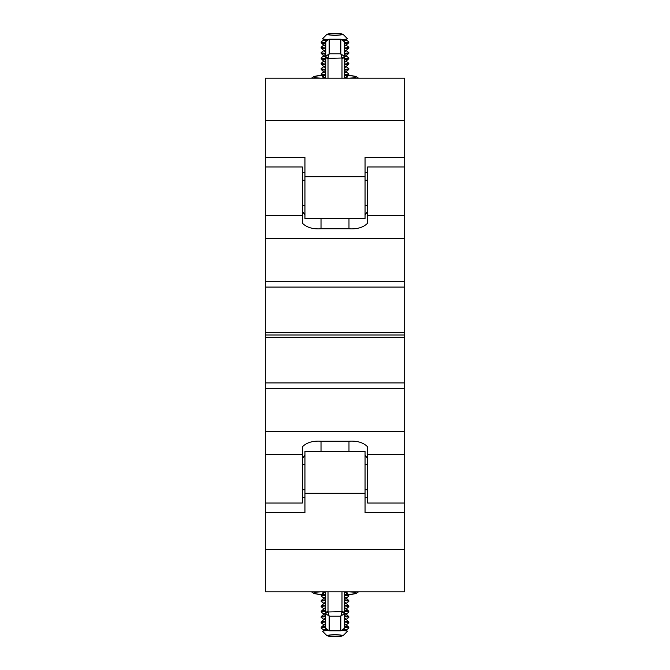 <?xml version="1.0" encoding="UTF-8"?>
<svg xmlns="http://www.w3.org/2000/svg" width="670" height="670" viewBox="0 0 670 670"><rect width="100%" height="100%" fill="white"/><g stroke="black" fill="none" stroke-linecap="round" stroke-linejoin="round"><path stroke-width="1" d="M404.672 192.7L404.672 335L265.328 335L404.672 335L404.672 591.803L265.328 591.803L265.328 78.197L404.672 78.197L404.672 192.7M404.672 166.981L367.621 166.981L367.621 223.185C363.341 227.457 357.127 229.324 348.978 228.78L348.978 218.479M265.328 166.981L302.379 166.981L302.379 223.185C306.684 227.465 312.898 229.333 321.022 228.78L348.978 228.78M367.621 211.385L365.058 214.919M304.942 214.919L302.379 211.385M404.672 157.366L365.058 157.366L365.058 218.479L304.942 218.479L304.942 157.366L265.328 157.366M365.058 172.55L367.621 172.55M304.942 172.55L302.379 172.55M343.157 34.48A8.157 0.678 0 0 0 343.124 34.421A8.157 0.678 0 0 0 335 33.801A8.157 0.678 0 0 0 326.876 34.421A8.157 0.678 0 0 0 326.843 34.48A8.157 0.678 0 0 0 335 35.158A8.157 0.678 0 0 0 343.157 34.48M327.563 39.463A12.336 1.022 180 0 1 322.722 38.743A12.336 1.022 180 0 1 322.664 38.651A12.336 1.022 180 0 1 322.706 38.559L326.876 34.421M343.124 34.421L347.295 38.559A12.336 1.022 180 0 1 347.336 38.651A12.336 1.022 180 0 1 347.278 38.743A12.336 1.022 180 0 1 342.437 39.463M325.679 42.671A13.66 1.131 180 0 1 321.34 41.85A13.66 1.131 180 0 1 321.416 41.724L323.585 40.041L322.722 38.743M343.852 40.744A11.482 0.955 180 0 0 346.482 40.141A11.482 0.955 180 0 0 346.415 40.041L348.584 41.724A13.66 1.131 180 0 1 348.66 41.85A13.66 1.131 180 0 1 344.321 42.671M344.321 42.729A13.718 1.139 0 0 0 348.718 41.892A13.718 1.139 0 0 0 348.643 41.775A13.718 1.139 0 0 0 348.609 41.749M321.391 41.749A13.718 1.139 0 0 0 321.357 41.775A13.718 1.139 0 0 0 321.282 41.892A13.718 1.139 0 0 0 325.679 42.729M325.679 42.863A13.869 1.147 180 0 1 321.131 42.009A13.869 1.147 180 0 1 321.165 41.934A13.869 1.147 180 0 1 321.206 41.892L321.357 41.775M348.643 41.775L348.794 41.892A13.869 1.147 180 0 1 348.835 41.934A13.869 1.147 180 0 1 348.869 42.009A13.869 1.147 180 0 1 344.321 42.863M325.679 48.014A13.66 1.131 180 0 1 321.34 47.185A13.66 1.131 180 0 1 321.416 47.068L323.694 45.116L321.231 42.763A13.827 1.147 180 0 0 325.679 43.5M344.321 46.037A11.482 0.955 180 0 0 346.482 45.485A11.482 0.955 180 0 0 346.415 45.384L348.584 47.068A13.66 1.131 180 0 1 348.66 47.185A13.66 1.131 180 0 1 344.321 48.014M344.321 48.072A13.718 1.139 0 0 0 348.718 47.235A13.718 1.139 0 0 0 348.643 47.118A13.718 1.139 0 0 0 348.609 47.093M321.391 47.093A13.718 1.139 0 0 0 321.357 47.118A13.718 1.139 0 0 0 321.282 47.235A13.718 1.139 0 0 0 325.679 48.072M325.679 48.207A13.869 1.147 180 0 1 321.131 47.352A13.869 1.147 180 0 1 321.165 47.277A13.869 1.147 180 0 1 321.206 47.235L321.357 47.118M348.643 47.118L348.794 47.235A13.869 1.147 180 0 1 348.835 47.277A13.869 1.147 180 0 1 348.869 47.352A13.869 1.147 180 0 1 344.321 48.207M325.679 53.357A13.66 1.131 180 0 1 321.34 52.528A13.66 1.131 180 0 1 321.416 52.411L323.694 50.459L321.231 48.106A13.827 1.147 180 0 0 325.679 48.843M344.321 51.381A11.482 0.955 180 0 0 346.482 50.819A11.482 0.955 180 0 0 346.415 50.719L348.584 52.411A13.66 1.131 180 0 1 348.66 52.528A13.66 1.131 180 0 1 344.321 53.357M344.321 53.407A13.718 1.139 0 0 0 348.718 52.578A13.718 1.139 0 0 0 348.643 52.453A13.718 1.139 0 0 0 348.609 52.436M321.391 52.436A13.718 1.139 0 0 0 321.357 52.453A13.718 1.139 0 0 0 321.282 52.578A13.718 1.139 0 0 0 325.679 53.407M325.679 53.541A13.869 1.147 180 0 1 321.131 52.696A13.869 1.147 180 0 1 321.165 52.612A13.869 1.147 180 0 1 321.206 52.57L321.357 52.453M348.643 52.453L348.794 52.57A13.869 1.147 180 0 1 348.835 52.612A13.869 1.147 180 0 1 348.869 52.696A13.869 1.147 180 0 1 344.321 53.541M325.679 58.7A13.66 1.131 180 0 1 321.34 57.871A13.66 1.131 180 0 1 321.416 57.746L323.694 55.794L321.231 53.441A13.827 1.147 180 0 0 325.679 54.186M344.321 56.715A11.482 0.955 180 0 0 346.482 56.163A11.482 0.955 180 0 0 346.415 56.062L348.584 57.746A13.66 1.131 180 0 1 348.66 57.871A13.66 1.131 180 0 1 344.321 58.7M344.321 58.751A13.718 1.139 0 0 0 348.718 57.913A13.718 1.139 0 0 0 348.643 57.796A13.718 1.139 0 0 0 348.609 57.771M321.391 57.771A13.718 1.139 0 0 0 321.357 57.796A13.718 1.139 0 0 0 321.282 57.913A13.718 1.139 0 0 0 325.679 58.751M325.679 58.885A13.869 1.147 180 0 1 321.131 58.039A13.869 1.147 180 0 1 321.165 57.955A13.869 1.147 180 0 1 321.206 57.913L321.357 57.796M348.643 57.796L348.794 57.913A13.869 1.147 180 0 1 348.835 57.955A13.869 1.147 180 0 1 348.869 58.039A13.869 1.147 180 0 1 344.321 58.885M325.679 64.035A13.66 1.131 180 0 1 321.34 63.206A13.66 1.131 180 0 1 321.416 63.089L323.694 61.138L321.231 58.784A13.827 1.147 180 0 0 325.679 59.529M344.321 62.059A11.482 0.955 180 0 0 346.482 61.506A11.482 0.955 180 0 0 346.415 61.405L348.584 63.089A13.66 1.131 180 0 1 348.66 63.206A13.66 1.131 180 0 1 344.321 64.035M344.321 64.094A13.718 1.139 0 0 0 348.718 63.256A13.718 1.139 0 0 0 348.643 63.139A13.718 1.139 0 0 0 348.609 63.114M321.391 63.114A13.718 1.139 0 0 0 321.357 63.139A13.718 1.139 0 0 0 321.282 63.256A13.718 1.139 0 0 0 325.679 64.094M325.679 64.228A13.869 1.147 180 0 1 321.131 63.374A13.869 1.147 180 0 1 321.165 63.298A13.869 1.147 180 0 1 321.206 63.256L321.357 63.139M348.643 63.139L348.794 63.256A13.869 1.147 180 0 1 348.835 63.298A13.869 1.147 180 0 1 348.869 63.374A13.869 1.147 180 0 1 344.321 64.228M325.679 69.379A13.66 1.131 180 0 1 321.34 68.549A13.66 1.131 180 0 1 321.416 68.432L323.694 66.481L321.231 64.127A13.827 1.147 180 0 0 325.679 64.864M344.321 67.402A11.482 0.955 180 0 0 346.482 66.841A11.482 0.955 180 0 0 346.415 66.74L348.584 68.432A13.66 1.131 180 0 1 348.66 68.549A13.66 1.131 180 0 1 344.321 69.379M344.321 69.437A13.718 1.139 0 0 0 348.718 68.6A13.718 1.139 0 0 0 348.643 68.474A13.718 1.139 0 0 0 348.609 68.457M321.391 68.457A13.718 1.139 0 0 0 321.357 68.474A13.718 1.139 0 0 0 321.282 68.6A13.718 1.139 0 0 0 325.679 69.437M325.679 69.571A13.869 1.147 180 0 1 321.131 68.717A13.869 1.147 180 0 1 321.165 68.633A13.869 1.147 180 0 1 321.206 68.591L321.357 68.474M348.643 68.474L348.794 68.591A13.869 1.147 180 0 1 348.835 68.633A13.869 1.147 180 0 1 348.869 68.717A13.869 1.147 180 0 1 344.321 69.571M325.679 74.722A13.66 1.131 180 0 1 321.34 73.893A13.66 1.131 180 0 1 321.416 73.767L323.694 71.824L321.231 69.471A13.827 1.147 180 0 0 325.679 70.208M344.321 72.737A11.482 0.955 180 0 0 346.482 72.184A11.482 0.955 180 0 0 346.415 72.084L348.584 73.767A13.66 1.131 180 0 1 348.66 73.893A13.66 1.131 180 0 1 344.321 74.722M344.321 74.772A13.718 1.139 0 0 0 348.718 73.943A13.718 1.139 0 0 0 348.643 73.817A13.718 1.139 0 0 0 348.609 73.792M321.391 73.792A13.718 1.139 0 0 0 321.357 73.817A13.718 1.139 0 0 0 321.282 73.943A13.718 1.139 0 0 0 325.679 74.772M325.679 74.906A13.869 1.147 180 0 1 321.131 74.06A13.869 1.147 180 0 1 321.165 73.976A13.869 1.147 180 0 1 321.206 73.934L321.357 73.817M348.643 73.817L348.794 73.934A13.869 1.147 180 0 1 348.835 73.976A13.869 1.147 180 0 1 348.869 74.06A13.869 1.147 180 0 1 344.321 74.906M344.321 77.594A12.655 1.047 0 0 0 347.562 77.008A12.655 1.047 0 0 0 346.851 76.514M323.149 76.514A12.655 1.047 0 0 0 322.438 77.008A12.655 1.047 0 0 0 325.679 77.594M325.679 78.197L325.796 41.59A2.328 0.854 15 0 0 325.788 41.624L325.679 42.47M344.321 42.47L344.213 41.624L340.829 39.178L344.204 41.59L344.321 42.47L344.321 78.197M341.44 34.069L343.576 34.873M326.424 34.873L328.56 34.069M340.997 39.136L329.003 39.136L325.788 41.624M340.829 53.868L344.154 56.272L344.321 57.017A2.328 1.315 180 0 1 341.993 58.332L340.829 53.868L340.829 39.178L329.171 39.178L329.171 53.868L328.066 58.022A2.328 1.256 -159.6 0 1 325.846 56.272L329.171 53.868L340.829 53.868M344.154 56.272A2.328 1.256 159.6 0 1 341.935 58.022L328.007 58.332A2.328 1.315 180 0 1 325.679 57.017L325.846 56.272M367.621 205.43L365.058 205.43M304.942 205.43L302.379 205.43M367.621 180.264L365.058 180.264M304.942 180.264L302.379 180.264M265.328 503.019L302.379 503.019L302.379 446.815C306.659 442.543 312.873 440.676 321.022 441.22L321.022 451.521M404.672 503.019L367.621 503.019L367.621 446.815C363.316 442.535 357.102 440.667 348.978 441.22L321.022 441.22M302.379 458.615L304.942 455.081M365.058 455.081L367.621 458.615M265.328 512.634L304.942 512.634L304.942 451.521L365.058 451.521L365.058 512.634L404.672 512.634M304.942 497.45L302.379 497.45M365.058 497.45L367.621 497.45M326.843 635.52A8.157 0.678 180 0 0 326.876 635.579A8.157 0.678 180 0 0 335 636.198A8.157 0.678 180 0 0 343.124 635.579A8.157 0.678 180 0 0 343.157 635.52A8.157 0.678 180 0 0 335 634.842A8.157 0.678 180 0 0 326.843 635.52M342.437 630.537A12.336 1.022 0 0 1 347.278 631.257A12.336 1.022 0 0 1 347.336 631.349A12.336 1.022 0 0 1 347.295 631.442L343.124 635.579M326.876 635.579L322.706 631.442A12.336 1.022 0 0 1 322.664 631.349A12.336 1.022 0 0 1 322.722 631.257A12.336 1.022 0 0 1 327.563 630.537M344.321 627.329A13.66 1.131 0 0 1 348.66 628.15A13.66 1.131 0 0 1 348.584 628.276L346.415 629.959L347.278 631.257M326.148 629.256A11.482 0.955 0 0 0 323.518 629.859A11.482 0.955 0 0 0 323.585 629.959L321.416 628.276A13.66 1.131 0 0 1 321.34 628.15A13.66 1.131 0 0 1 325.679 627.329M325.679 627.271A13.718 1.139 180 0 0 321.282 628.108A13.718 1.139 180 0 0 321.357 628.226A13.718 1.139 180 0 0 321.391 628.251M348.609 628.251A13.718 1.139 180 0 0 348.643 628.226A13.718 1.139 180 0 0 348.718 628.108A13.718 1.139 180 0 0 344.321 627.271M344.321 627.137A13.869 1.147 0 0 1 348.869 627.991A13.869 1.147 0 0 1 348.835 628.066A13.869 1.147 0 0 1 348.794 628.108L348.643 628.226M321.357 628.226L321.206 628.108A13.869 1.147 0 0 1 321.165 628.066A13.869 1.147 0 0 1 321.131 627.991A13.869 1.147 0 0 1 325.679 627.137M344.321 621.986A13.66 1.131 0 0 1 348.66 622.815A13.66 1.131 0 0 1 348.584 622.933L346.306 624.884L348.769 627.237A13.827 1.147 0 0 0 344.321 626.5M325.679 623.963A11.482 0.955 0 0 0 323.518 624.515A11.482 0.955 0 0 0 323.585 624.616L321.416 622.933A13.66 1.131 0 0 1 321.34 622.815A13.66 1.131 0 0 1 325.679 621.986M325.679 621.928A13.718 1.139 180 0 0 321.282 622.765A13.718 1.139 180 0 0 321.357 622.882A13.718 1.139 180 0 0 321.391 622.907M348.609 622.907A13.718 1.139 180 0 0 348.643 622.882A13.718 1.139 180 0 0 348.718 622.765A13.718 1.139 180 0 0 344.321 621.928M344.321 621.794A13.869 1.147 0 0 1 348.869 622.648A13.869 1.147 0 0 1 348.835 622.723A13.869 1.147 0 0 1 348.794 622.765L348.643 622.882M321.357 622.882L321.206 622.765A13.869 1.147 0 0 1 321.165 622.723A13.869 1.147 0 0 1 321.131 622.648A13.869 1.147 0 0 1 325.679 621.794M344.321 616.643A13.66 1.131 0 0 1 348.66 617.472A13.66 1.131 0 0 1 348.584 617.589L346.306 619.541L348.769 621.894A13.827 1.147 0 0 0 344.321 621.157M325.679 618.619A11.482 0.955 0 0 0 323.518 619.181A11.482 0.955 0 0 0 323.585 619.281L321.416 617.589A13.66 1.131 0 0 1 321.34 617.472A13.66 1.131 0 0 1 325.679 616.643M325.679 616.593A13.718 1.139 180 0 0 321.282 617.422A13.718 1.139 180 0 0 321.357 617.547A13.718 1.139 180 0 0 321.391 617.564M348.609 617.564A13.718 1.139 180 0 0 348.643 617.547A13.718 1.139 180 0 0 348.718 617.422A13.718 1.139 180 0 0 344.321 616.593M344.321 616.459A13.869 1.147 0 0 1 348.869 617.305A13.869 1.147 0 0 1 348.835 617.388A13.869 1.147 0 0 1 348.794 617.43L348.643 617.547M321.357 617.547L321.206 617.43A13.869 1.147 0 0 1 321.165 617.388A13.869 1.147 0 0 1 321.131 617.305A13.869 1.147 0 0 1 325.679 616.459M344.321 611.3A13.66 1.131 0 0 1 348.66 612.129A13.66 1.131 0 0 1 348.584 612.254L346.306 614.206L348.769 616.559A13.827 1.147 0 0 0 344.321 615.814M325.679 613.284A11.482 0.955 0 0 0 323.518 613.837A11.482 0.955 0 0 0 323.585 613.938L321.416 612.254A13.66 1.131 0 0 1 321.34 612.129A13.66 1.131 0 0 1 325.679 611.3M325.679 611.249A13.718 1.139 180 0 0 321.282 612.087A13.718 1.139 180 0 0 321.357 612.204A13.718 1.139 180 0 0 321.391 612.229M348.609 612.229A13.718 1.139 180 0 0 348.643 612.204A13.718 1.139 180 0 0 348.718 612.087A13.718 1.139 180 0 0 344.321 611.249M344.321 611.115A13.869 1.147 0 0 1 348.869 611.961A13.869 1.147 0 0 1 348.835 612.045A13.869 1.147 0 0 1 348.794 612.087L348.643 612.204M321.357 612.204L321.206 612.087A13.869 1.147 0 0 1 321.165 612.045A13.869 1.147 0 0 1 321.131 611.961A13.869 1.147 0 0 1 325.679 611.115M344.321 605.965A13.66 1.131 0 0 1 348.66 606.794A13.66 1.131 0 0 1 348.584 606.911L346.306 608.863L348.769 611.216A13.827 1.147 0 0 0 344.321 610.471M325.679 607.941A11.482 0.955 0 0 0 323.518 608.494A11.482 0.955 0 0 0 323.585 608.594L321.416 606.911A13.66 1.131 0 0 1 321.34 606.794A13.66 1.131 0 0 1 325.679 605.965M325.679 605.906A13.718 1.139 180 0 0 321.282 606.744A13.718 1.139 180 0 0 321.357 606.861A13.718 1.139 180 0 0 321.391 606.886M348.609 606.886A13.718 1.139 180 0 0 348.643 606.861A13.718 1.139 180 0 0 348.718 606.744A13.718 1.139 180 0 0 344.321 605.906M344.321 605.772A13.869 1.147 0 0 1 348.869 606.626A13.869 1.147 0 0 1 348.835 606.702A13.869 1.147 0 0 1 348.794 606.744L348.643 606.861M321.357 606.861L321.206 606.744A13.869 1.147 0 0 1 321.165 606.702A13.869 1.147 0 0 1 321.131 606.626A13.869 1.147 0 0 1 325.679 605.772M344.321 600.621A13.66 1.131 0 0 1 348.66 601.451A13.66 1.131 0 0 1 348.584 601.568L346.306 603.519L348.769 605.873A13.827 1.147 0 0 0 344.321 605.136M325.679 602.598A11.482 0.955 0 0 0 323.518 603.159A11.482 0.955 0 0 0 323.585 603.26L321.416 601.568A13.66 1.131 0 0 1 321.34 601.451A13.66 1.131 0 0 1 325.679 600.621M325.679 600.563A13.718 1.139 180 0 0 321.282 601.4A13.718 1.139 180 0 0 321.357 601.526A13.718 1.139 180 0 0 321.391 601.543M348.609 601.543A13.718 1.139 180 0 0 348.643 601.526A13.718 1.139 180 0 0 348.718 601.4A13.718 1.139 180 0 0 344.321 600.563M344.321 600.429A13.869 1.147 0 0 1 348.869 601.283A13.869 1.147 0 0 1 348.835 601.367A13.869 1.147 0 0 1 348.794 601.409L348.643 601.526M321.357 601.526L321.206 601.409A13.869 1.147 0 0 1 321.165 601.367A13.869 1.147 0 0 1 321.131 601.283A13.869 1.147 0 0 1 325.679 600.429M344.321 595.278A13.66 1.131 0 0 1 348.66 596.107A13.66 1.131 0 0 1 348.584 596.233L346.306 598.176L348.769 600.529A13.827 1.147 0 0 0 344.321 599.792M325.679 597.263A11.482 0.955 0 0 0 323.518 597.816A11.482 0.955 0 0 0 323.585 597.916L321.416 596.233A13.66 1.131 0 0 1 321.34 596.107A13.66 1.131 0 0 1 325.679 595.278M325.679 595.228A13.718 1.139 180 0 0 321.282 596.057A13.718 1.139 180 0 0 321.357 596.183A13.718 1.139 180 0 0 321.391 596.208M348.609 596.208A13.718 1.139 180 0 0 348.643 596.183A13.718 1.139 180 0 0 348.718 596.057A13.718 1.139 180 0 0 344.321 595.228M344.321 595.094A13.869 1.147 0 0 1 348.869 595.94A13.869 1.147 0 0 1 348.835 596.024A13.869 1.147 0 0 1 348.794 596.066L348.643 596.183M321.357 596.183L321.206 596.066A13.869 1.147 0 0 1 321.165 596.024A13.869 1.147 0 0 1 321.131 595.94A13.869 1.147 0 0 1 325.679 595.094M325.679 592.406A12.655 1.047 180 0 0 322.438 592.992A12.655 1.047 180 0 0 323.149 593.486M346.851 593.486A12.655 1.047 180 0 0 347.562 592.992A12.655 1.047 180 0 0 344.321 592.406M344.321 591.803L344.321 627.53L344.321 591.803M325.679 627.53L325.788 628.376L329.171 630.822L325.796 628.41L325.679 627.53L325.679 591.803M328.56 635.931L326.424 635.127M343.576 635.127L341.44 635.931M329.003 630.864L340.997 630.864L344.213 628.376L344.321 627.53L344.204 628.41A2.328 0.854 -165 0 0 344.213 628.376M329.171 616.132L325.846 613.728L325.679 612.983A2.328 1.315 0 0 1 328.007 611.668L329.171 616.132L329.171 630.822L340.829 630.822L340.829 616.132L341.935 611.978A2.328 1.256 20.4 0 1 344.154 613.728L340.829 616.132L329.171 616.132M325.846 613.728A2.328 1.256 -20.4 0 1 328.066 611.978L341.993 611.668A2.328 1.315 0 0 1 344.321 612.983L344.154 613.728M367.621 489.736L365.058 489.736M304.942 489.736L302.379 489.736M367.621 464.57L365.058 464.57M304.942 464.57L302.379 464.57M404.672 215.589L367.621 215.589M302.379 215.589L265.328 215.589M404.672 238.411L265.328 238.411M404.672 281.668L265.328 281.668M404.672 287.087L265.328 287.087M404.672 332.672L265.328 332.672M321.022 228.78L321.022 218.479M365.058 176.696L304.942 176.696M404.672 120.6L265.328 120.6M326.148 40.744A11.482 0.955 180 0 1 323.518 40.141A11.482 0.955 180 0 1 323.585 40.041M325.679 46.037A11.482 0.955 180 0 1 323.518 45.485A11.482 0.955 180 0 1 323.585 45.384M325.679 51.381A11.482 0.955 180 0 1 323.518 50.819A11.482 0.955 180 0 1 323.585 50.719M325.679 56.715A11.482 0.955 180 0 1 323.518 56.163A11.482 0.955 180 0 1 323.585 56.062M325.679 62.059A11.482 0.955 180 0 1 323.518 61.506A11.482 0.955 180 0 1 323.585 61.405M325.679 67.402A11.482 0.955 180 0 1 323.518 66.841A11.482 0.955 180 0 1 323.585 66.74M325.679 72.737A11.482 0.955 180 0 1 323.518 72.184A11.482 0.955 180 0 1 323.585 72.084M346.415 40.041L346.407 39.522A11.457 0.946 180 0 1 343.325 40.083M326.675 40.083A11.457 0.946 180 0 1 323.593 39.522M346.415 45.384L346.407 44.857A11.457 0.946 180 0 1 344.321 45.325M325.679 45.325A11.457 0.946 180 0 1 323.593 44.857M346.415 50.719L346.407 50.2A11.457 0.946 180 0 1 344.321 50.66M325.679 50.66A11.457 0.946 180 0 1 323.593 50.2M346.415 56.062L346.407 55.543A11.457 0.946 180 0 1 344.321 56.004M325.679 56.004A11.457 0.946 180 0 1 323.593 55.543M346.415 61.405L346.407 60.878A11.457 0.946 180 0 1 344.321 61.347M325.679 61.347A11.457 0.946 180 0 1 323.593 60.878M346.415 66.74L346.407 66.221A11.457 0.946 180 0 1 344.321 66.682M325.679 66.682A11.457 0.946 180 0 1 323.593 66.221M346.415 72.084L346.407 71.564A11.457 0.946 180 0 1 344.321 72.025M325.679 72.025A11.457 0.946 180 0 1 323.593 71.564M346.415 77.427L346.407 76.899A11.457 0.946 180 0 1 344.321 77.368M325.679 77.368A11.457 0.946 180 0 1 323.593 76.899L321.231 74.805A13.827 1.147 180 0 0 325.679 75.551M346.407 76.899L348.769 74.805A13.827 1.147 180 0 1 344.321 75.551M346.407 71.564L348.769 69.471A13.827 1.147 180 0 1 344.321 70.208M346.407 66.221L348.769 64.127A13.827 1.147 180 0 1 344.321 64.864M346.407 60.878L348.769 58.784A13.827 1.147 180 0 1 344.321 59.529M346.407 55.543L348.769 53.441A13.827 1.147 180 0 1 344.321 54.186M346.407 50.2L348.769 48.106A13.827 1.147 180 0 1 344.321 48.843M346.407 44.857L348.769 42.763A13.827 1.147 180 0 1 344.321 43.5M311.475 78.197L314.247 76.355L321.969 75.459A21.407 1.776 0 0 0 320.654 78.197M349.346 78.197A21.407 1.776 0 0 0 348.015 75.476L355.753 76.355L358.525 78.197M341.993 78.197L341.993 58.332M328.007 58.332L328.007 78.197M329.171 33.5L340.829 33.5L329.171 33.5L326.332 34.966M265.328 454.411L302.379 454.411M367.621 454.411L404.672 454.411M265.328 431.589L404.672 431.589M265.328 388.332L404.672 388.332M265.328 382.913L404.672 382.913M265.328 337.328L404.672 337.328M348.978 441.22L348.978 451.521M304.942 493.304L365.058 493.304M265.328 549.4L404.672 549.4M343.852 629.256A11.482 0.955 0 0 1 346.482 629.859A11.482 0.955 0 0 1 346.415 629.959M344.321 623.963A11.482 0.955 0 0 1 346.482 624.515A11.482 0.955 0 0 1 346.415 624.616M344.321 618.619A11.482 0.955 0 0 1 346.482 619.181A11.482 0.955 0 0 1 346.415 619.281M344.321 613.284A11.482 0.955 0 0 1 346.482 613.837A11.482 0.955 0 0 1 346.415 613.938M344.321 607.941A11.482 0.955 0 0 1 346.482 608.494A11.482 0.955 0 0 1 346.415 608.594M344.321 602.598A11.482 0.955 0 0 1 346.482 603.159A11.482 0.955 0 0 1 346.415 603.26M344.321 597.263A11.482 0.955 0 0 1 346.482 597.816A11.482 0.955 0 0 1 346.415 597.916M323.585 629.959L323.593 630.478A11.457 0.946 0 0 1 326.675 629.917M343.325 629.917A11.457 0.946 0 0 1 346.407 630.478M323.585 624.616L323.593 625.144A11.457 0.946 0 0 1 325.679 624.674M344.321 624.674A11.457 0.946 0 0 1 346.407 625.144M323.585 619.281L323.593 619.8A11.457 0.946 0 0 1 325.679 619.34M344.321 619.34A11.457 0.946 0 0 1 346.407 619.8M323.585 613.938L323.593 614.457A11.457 0.946 0 0 1 325.679 613.996M344.321 613.996A11.457 0.946 0 0 1 346.407 614.457M323.585 608.594L323.593 609.122A11.457 0.946 0 0 1 325.679 608.653M344.321 608.653A11.457 0.946 0 0 1 346.407 609.122M323.585 603.26L323.593 603.779A11.457 0.946 0 0 1 325.679 603.318M344.321 603.318A11.457 0.946 0 0 1 346.407 603.779M323.585 597.916L323.593 598.436A11.457 0.946 0 0 1 325.679 597.975M344.321 597.975A11.457 0.946 0 0 1 346.407 598.436M323.585 592.573L323.593 593.101A11.457 0.946 0 0 1 325.679 592.632M344.321 592.632A11.457 0.946 0 0 1 346.407 593.101L348.769 595.194A13.827 1.147 0 0 0 344.321 594.449M323.593 593.101L321.231 595.194A13.827 1.147 0 0 1 325.679 594.449M323.593 598.436L321.231 600.529A13.827 1.147 0 0 1 325.679 599.792M323.593 603.779L321.231 605.873A13.827 1.147 0 0 1 325.679 605.136M323.593 609.122L321.231 611.216A13.827 1.147 0 0 1 325.679 610.471M323.593 614.457L321.231 616.559A13.827 1.147 0 0 1 325.679 615.814M323.593 619.8L321.231 621.894A13.827 1.147 0 0 1 325.679 621.157M323.593 625.144L321.231 627.237A13.827 1.147 0 0 1 325.679 626.5M358.525 591.803L355.753 593.645L348.031 594.541A21.407 1.776 180 0 0 349.346 591.803M320.654 591.803A21.407 1.776 180 0 0 321.985 594.524L314.247 593.645L311.475 591.803M328.007 591.803L328.007 611.668M341.993 611.668L341.993 591.803M340.829 636.5L329.171 636.5L340.829 636.5L343.668 635.034M323.585 77.427L323.593 76.899M321.165 41.934L321.231 42.763M348.835 41.934L348.769 42.763M321.165 47.277L321.231 48.106M348.835 47.277L348.769 48.106M321.165 52.612L321.231 53.441M348.835 52.612L348.769 53.441M321.165 57.955L321.231 58.784M348.835 57.955L348.769 58.784M321.165 63.298L321.231 64.127M348.835 63.298L348.769 64.127M321.165 68.633L321.231 69.471M348.835 68.633L348.769 69.471M321.165 73.976L321.231 74.805M348.835 73.976L348.769 74.805M346.407 39.522L347.278 38.743M340.829 33.5L343.668 34.966M329.003 39.136L325.796 41.59M346.415 592.573L346.407 593.101M348.835 628.066L348.769 627.237M321.165 628.066L321.231 627.237M348.835 622.723L348.769 621.894M321.165 622.723L321.231 621.894M348.835 617.388L348.769 616.559M321.165 617.388L321.231 616.559M348.835 612.045L348.769 611.216M321.165 612.045L321.231 611.216M348.835 606.702L348.769 605.873M321.165 606.702L321.231 605.873M348.835 601.367L348.769 600.529M321.165 601.367L321.231 600.529M348.835 596.024L348.769 595.194M321.165 596.024L321.231 595.194M323.593 630.478L322.722 631.257M329.171 636.5L326.332 635.034M340.997 630.864L344.204 628.41"/></g></svg>

